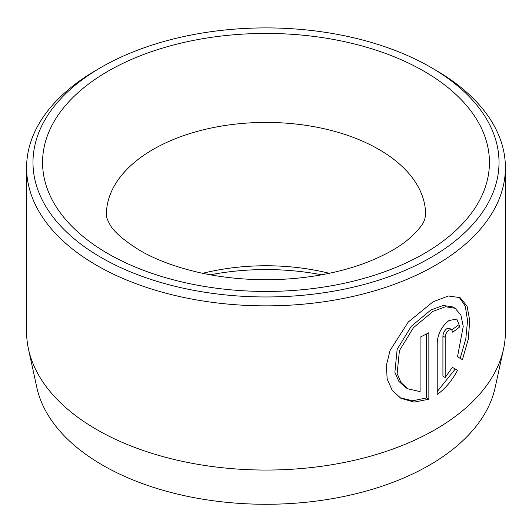 <?xml version="1.0" encoding="UTF-8"?>
<svg xmlns="http://www.w3.org/2000/svg" width="532" height="532" viewBox="0 0 532 532"><rect width="100%" height="100%" fill="white"/><g stroke="black" fill="none" stroke-linecap="round" stroke-linejoin="round"><path stroke-width="0.8" d="M407.811 388.812L405.55 387.509L398.807 381.304L394.884 372.287L397.151 349.325L411.236 326.342L430.827 310.023L443.156 305.454L452.872 306.951L455.126 308.254L445.43 306.751L433.088 311.326L413.49 327.652L399.412 350.621L397.138 373.57L401.062 382.601L407.811 388.812L420.087 391.618L420.087 337.195A239.4 138.214 0 0 0 428.852 332.719L428.852 399.226L414.202 402.092L400.975 398.348L392.264 390.441L387.156 379.037L386.392 365.278L390.102 350.395L408.27 322.013L433.088 301.79L448.376 295.985L460.127 297.654L467.049 306.133L469.769 320.616L468.227 339.356L462.428 359.665L457.493 356.819L463.239 326.422L460.878 315.05L455.126 308.254M399.858 397.67L412.606 400.802L426.598 397.923L428.852 399.226M445.178 377.501L442.923 376.197L442.923 336.078C443.169 333.025 444.446 330.585 446.754 328.749L449.394 328.304L451.655 329.607L449.008 330.053C446.7 331.888 445.43 334.329 445.178 337.381L445.178 377.501L452.386 367.353L457.527 370.319C452.114 380.54 445.344 388.606 437.218 394.525L437.218 342.315C438.062 333.238 441.992 325.97 449.008 320.517L456.795 319.087L459.881 326.794A239.4 138.214 180 0 1 452.732 332.207L451.655 329.607M503.531 349.072L495.152 387.555A230.955 133.339 180 0 1 340.886 497.074A230.955 133.339 180 0 1 102.689 465.221A230.955 133.339 180 0 1 36.848 387.555L28.469 349.072A239.4 138.214 0 0 0 96.718 429.57A239.4 138.214 0 0 0 343.619 462.587A239.4 138.214 0 0 0 503.531 349.072A239.4 138.214 0 0 0 505.4 331.842L505.4 167.647A239.4 138.214 180 0 1 357.617 295.34A239.4 138.214 180 0 1 96.718 265.375A239.4 138.214 180 0 1 26.6 167.647A239.4 138.214 180 0 1 96.718 69.911L101.233 67.305A233.016 134.53 0 0 0 101.233 257.561A233.016 134.53 0 0 0 430.767 257.561A233.016 134.53 0 0 0 430.767 67.305L430.767 67.305A233.016 134.53 0 0 0 101.233 67.305M430.774 67.305L435.282 69.911A239.4 138.214 180 0 1 505.4 167.647M321.647 274.798A175.56 101.359 0 0 0 210.353 274.798M202.725 273.308A159.6 92.142 180 0 1 329.275 273.308M26.6 167.647L26.6 331.842A239.4 138.214 0 0 0 28.469 349.072M437.218 391.525L455.272 369.015L452.386 367.353M455.272 369.015L457.527 370.319M451.954 329.833A239.4 138.214 0 0 0 457.626 325.491L459.881 326.794M460.173 358.362L465.813 338.857L467.542 320.656L465.32 306.213L459.189 297.222M426.598 397.923L426.598 333.916M423.997 71.215A223.44 129.003 180 0 1 423.997 253.651A223.44 129.003 180 0 1 108.003 253.651A223.44 129.003 180 0 1 108.003 71.215A223.44 129.003 180 0 1 423.997 71.215M425.6 214.556A159.6 92.142 0 0 0 378.857 149.399A159.6 92.142 0 0 0 204.926 129.429A159.6 92.142 0 0 0 106.4 214.556C106.048 216.112 107.092 219.191 109.525 223.792C113.083 231.127 123.211 240.025 139.923 250.486C155.756 259.716 175.48 267.064 199.108 272.524C219.683 277.125 241.249 279.519 263.799 279.712C282.519 279.819 300.746 278.369 318.475 275.357C336.084 272.324 352.144 268.022 366.654 262.449C384.051 255.593 397.67 248.125 407.499 240.045C427.036 223.088 424.622 217.914 425.6 214.556M442.923 336.078L445.178 337.381M430.767 67.305L435.282 69.911"/></g></svg>
